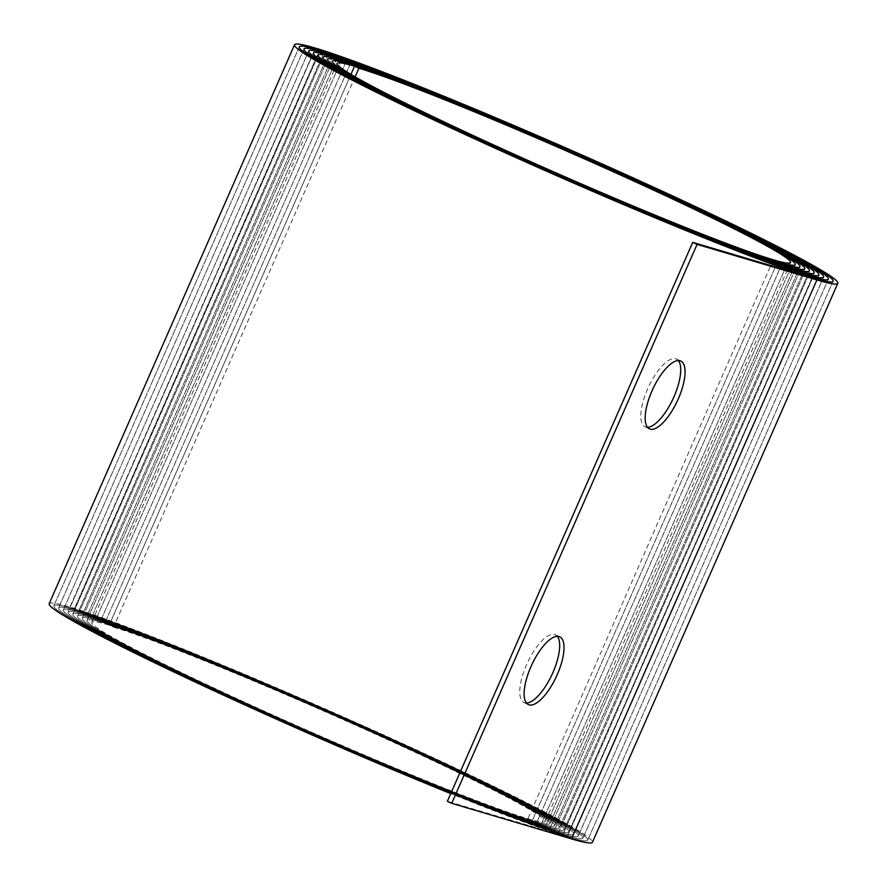 <?xml version="1.0" encoding="UTF-8"?>
<svg xmlns="http://www.w3.org/2000/svg" width="887" height="887" viewBox="0 0 887 887"><rect width="100%" height="100%" fill="white"/><g stroke="black" fill="none" stroke-linecap="round" stroke-linejoin="round"><path stroke-width="0.67" stroke-dasharray="4.43 3.33" d="M526.468 703.047A37.354 13.627 -65.2 0 1 524.051 702.571A37.354 13.627 -65.2 0 1 526.534 664.762A37.354 13.627 -65.2 0 1 555.384 634.77A37.354 13.627 -65.2 0 1 557.324 636.312M647.521 427.301A37.354 13.627 -65.2 0 1 645.093 426.824A37.354 13.627 -65.2 0 1 647.577 389.016A37.354 13.627 -65.2 0 1 676.437 359.024A37.354 13.627 -65.2 0 1 678.367 360.565M355.122 76.836L113.536 627.187L109.179 625.169L350.953 74.397L109.179 625.169A250.311 12.351 -156.3 0 1 409.062 749.182A250.311 12.351 -156.3 0 1 549.929 823.568A250.311 12.351 -156.3 0 1 532.278 820.741A252.884 12.473 -156.3 0 1 270.579 714.279A252.884 12.473 -156.3 0 1 86.993 620.301A252.884 12.473 -156.3 0 1 104.821 623.151A255.467 12.595 -156.3 0 1 410.881 749.726A255.467 12.595 -156.3 0 1 554.652 825.642A255.467 12.595 -156.3 0 1 536.646 822.759A258.05 12.728 -156.3 0 1 269.604 714.124A258.05 12.728 -156.3 0 1 82.258 618.228A258.05 12.728 -156.3 0 1 100.453 621.133A260.634 12.85 -156.3 0 1 412.71 750.258A260.634 12.85 -156.3 0 1 559.375 827.715A260.634 12.85 -156.3 0 1 541.003 824.777A263.206 12.983 -156.3 0 1 268.628 713.968A263.206 12.983 -156.3 0 1 77.535 616.155A263.206 12.983 -156.3 0 1 96.095 619.115A265.79 13.105 -156.3 0 1 414.528 750.801A265.79 13.105 -156.3 0 1 564.11 829.788A265.79 13.105 -156.3 0 1 545.361 826.795A268.373 13.238 -156.3 0 1 267.641 713.813A268.373 13.238 -156.3 0 1 72.812 614.081A268.373 13.238 -156.3 0 1 91.727 617.108A270.956 13.36 -156.3 0 1 416.347 751.344A270.956 13.36 -156.3 0 1 568.833 831.862A270.956 13.36 -156.3 0 1 549.729 828.813A273.529 13.493 -156.3 0 1 266.665 713.647A273.529 13.493 -156.3 0 1 68.088 612.008A273.529 13.493 -156.3 0 1 87.369 615.09A276.112 13.615 -156.3 0 1 418.165 751.888A276.112 13.615 -156.3 0 1 573.556 833.935A276.112 13.615 -156.3 0 1 554.087 830.831A278.695 13.748 -156.3 0 1 265.69 713.492A278.695 13.748 -156.3 0 1 63.354 609.923A278.695 13.748 -156.3 0 1 83.012 613.072A281.279 13.87 -156.3 0 1 419.994 752.42A281.279 13.87 -156.3 0 1 578.28 836.02A281.279 13.87 -156.3 0 1 558.444 832.838A283.851 14.004 -156.3 0 1 264.714 713.336A283.851 14.004 -156.3 0 1 58.631 607.85A283.851 14.004 -156.3 0 1 78.644 611.054A286.434 14.125 -156.3 0 1 421.813 752.963A286.434 14.125 -156.3 0 1 583.003 838.093A286.434 14.125 -156.3 0 1 562.813 834.855A289.018 14.259 -156.3 0 1 263.727 713.181A289.018 14.259 -156.3 0 1 53.907 605.777A289.018 14.259 -156.3 0 1 74.286 609.036A291.59 14.38 -156.3 0 1 423.631 753.506A291.601 14.38 -156.3 0 1 587.737 840.166A291.601 14.38 -156.3 0 1 567.17 836.873L447.37 801.305M113.536 627.187A245.145 12.096 -156.3 0 1 407.244 748.639A245.145 12.096 -156.3 0 1 545.206 821.495A245.145 12.096 -156.3 0 1 527.92 818.734A247.728 12.218 -156.3 0 1 271.566 714.434A247.728 12.218 -156.3 0 1 91.716 622.375A247.728 12.218 -156.3 0 1 109.179 625.169A250.311 12.351 -156.3 0 1 409.062 749.182A250.311 12.351 -156.3 0 1 549.929 823.568A250.311 12.351 -156.3 0 1 532.278 820.741A252.895 12.473 -156.3 0 1 270.579 714.279A252.895 12.473 -156.3 0 1 86.981 620.301A252.895 12.473 -156.3 0 1 104.821 623.151A255.467 12.595 -156.3 0 1 410.881 749.726A255.467 12.595 -156.3 0 1 554.652 825.642A255.467 12.595 -156.3 0 1 536.635 822.759A258.05 12.728 -156.3 0 1 269.604 714.124A258.05 12.728 -156.3 0 1 82.258 618.228A258.05 12.728 -156.3 0 1 100.453 621.133A260.634 12.85 -156.3 0 1 412.71 750.258A260.634 12.85 -156.3 0 1 559.375 827.715A260.634 12.85 -156.3 0 1 541.003 824.777A263.206 12.983 -156.3 0 1 268.628 713.968A263.206 12.983 -156.3 0 1 77.535 616.155A263.206 12.983 -156.3 0 1 96.095 619.115A265.79 13.105 -156.3 0 1 414.528 750.801A265.79 13.105 -156.3 0 1 564.099 829.788A265.79 13.105 -156.3 0 1 545.361 826.795A268.373 13.238 -156.3 0 1 267.641 713.813A268.373 13.238 -156.3 0 1 72.812 614.081A268.373 13.238 -156.3 0 1 91.727 617.108A270.956 13.36 -156.3 0 1 416.347 751.344A270.956 13.36 -156.3 0 1 568.833 831.862A270.956 13.36 -156.3 0 1 549.729 828.813A273.529 13.493 -156.3 0 1 266.665 713.647A273.529 13.493 -156.3 0 1 68.088 612.008A273.529 13.493 -156.3 0 1 87.369 615.09A276.112 13.615 -156.3 0 1 418.165 751.888A276.112 13.615 -156.3 0 1 573.556 833.935A276.112 13.615 -156.3 0 1 554.087 830.831A278.695 13.748 -156.3 0 1 265.69 713.492A278.695 13.748 -156.3 0 1 63.354 609.923A278.695 13.748 -156.3 0 1 83.012 613.072A281.279 13.87 -156.3 0 1 419.994 752.42A281.279 13.87 -156.3 0 1 578.28 836.009A281.279 13.87 -156.3 0 1 558.455 832.849A283.851 14.004 -156.3 0 1 264.714 713.336A283.851 14.004 -156.3 0 1 58.631 607.85A283.851 14.004 -156.3 0 1 78.644 611.054A286.434 14.125 -156.3 0 1 421.813 752.963A286.434 14.125 -156.3 0 1 583.003 838.093A286.434 14.125 -156.3 0 1 562.813 834.855A289.018 14.259 -156.3 0 1 263.727 713.181A289.018 14.259 -156.3 0 1 53.907 605.777A289.018 14.259 -156.3 0 1 74.286 609.036A291.601 14.38 -156.3 0 1 423.631 753.506A291.59 14.38 -156.3 0 1 587.737 840.166A291.59 14.38 -156.3 0 1 567.17 836.873A294.174 14.514 -156.3 0 1 450.74 793.61M49.184 603.703A294.174 14.514 -156.3 0 1 69.918 607.018A296.757 14.635 -156.3 0 1 425.45 754.05A296.757 14.635 -156.3 0 1 592.461 842.24M812.536 277.93L567.17 836.873L812.536 277.93M808.168 275.912L562.813 834.855L808.168 275.912M558.444 832.838L803.81 273.895L558.455 832.849M799.453 271.877L554.087 830.831L799.453 271.877M795.085 269.87L549.729 828.813L795.085 269.87M790.727 267.852L545.361 826.795L790.727 267.852M786.359 265.834L541.003 824.777L786.359 265.834M782.001 263.816L536.646 822.759L782.001 263.816M777.644 261.798L532.278 820.741L777.633 261.798M773.276 259.78L527.92 818.734M350.177 64.208L104.821 623.151L350.177 64.208M345.819 62.19L100.453 621.133L345.819 62.19M341.451 60.172L96.095 619.115L341.451 60.172M337.093 58.154L91.727 617.108L337.093 58.154M332.736 56.136L87.369 615.09L332.725 56.136M328.367 54.129L83.012 613.072L328.367 54.129M324.01 52.111L78.644 611.054L324.01 52.111M319.642 50.093L74.286 609.036L319.642 50.093M315.284 48.075L69.918 607.018M524.051 702.571L528.408 704.588M645.093 426.824L649.45 428.842M833.093 281.212L587.737 840.166L833.07 281.257M828.369 279.139L583.003 838.093L828.347 279.183M823.646 277.066L578.28 836.02L823.624 277.11M818.912 274.992L573.556 833.935L818.901 275.037M814.188 272.919L568.833 831.862L814.177 272.963M564.099 829.788L809.443 270.879L564.11 829.788M804.742 268.772L559.375 827.715L804.72 268.805M800.019 266.699L554.652 825.642L799.996 266.732M795.284 264.625L549.929 823.568L795.273 264.659M790.561 262.552L545.206 821.495M299.252 46.878L53.907 605.777L299.263 46.834M303.975 48.951L58.631 607.85L303.997 48.907M308.698 51.025L63.354 609.923L308.72 50.98M313.433 53.098L68.088 612.008L313.444 53.054M318.156 55.171L72.812 614.081L318.167 55.127M322.879 57.245L77.535 616.155L322.89 57.2M327.602 59.318L82.258 618.228L327.625 59.285M332.337 61.391L86.993 620.301L332.348 61.358M337.071 63.432L91.716 622.375M676.437 359.024L680.795 361.042M555.384 634.77L559.752 636.788"/><path stroke-width="1.33" d="M530.903 666.769A37.354 13.627 114.8 0 0 528.408 704.588A37.354 13.627 114.8 0 0 557.258 674.597A37.354 13.627 114.8 0 0 559.752 636.788A37.354 13.627 114.8 0 0 530.903 666.769M557.324 636.312A37.354 13.627 -65.2 0 1 552.9 672.59A37.354 13.627 -65.2 0 1 526.468 703.047M651.945 391.023A37.354 13.627 114.8 0 0 649.45 428.842A37.354 13.627 114.8 0 0 678.3 398.851A37.354 13.627 114.8 0 0 680.795 361.042A37.354 13.627 114.8 0 0 651.945 391.023M678.367 360.565A37.354 13.627 -65.2 0 1 673.943 396.833A37.354 13.627 -65.2 0 1 647.521 427.301M355.122 76.836L358.902 68.232L354.545 66.226A250.311 12.351 -156.3 0 1 654.418 190.239A250.311 12.351 -156.3 0 1 795.284 264.625A250.311 12.351 -156.3 0 1 777.644 261.798A252.884 12.473 -156.3 0 1 515.946 155.336A252.884 12.473 -156.3 0 1 332.348 61.358A252.884 12.473 -156.3 0 1 350.177 64.208A255.467 12.595 -156.3 0 1 656.247 190.772A255.467 12.595 -156.3 0 1 800.019 266.699A255.467 12.595 -156.3 0 1 782.001 263.816A258.05 12.728 -156.3 0 1 514.959 155.181A258.05 12.728 -156.3 0 1 327.625 59.285A258.05 12.728 -156.3 0 1 345.819 62.19A260.634 12.85 -156.3 0 1 658.065 191.315A260.634 12.85 -156.3 0 1 804.742 268.772A260.634 12.85 -156.3 0 1 786.359 265.834A263.206 12.983 -156.3 0 1 513.983 155.014A263.206 12.983 -156.3 0 1 322.901 57.2A263.206 12.983 -156.3 0 1 341.451 60.172A265.79 13.105 -156.3 0 1 659.884 191.858A265.79 13.105 -156.3 0 1 809.465 270.845A265.79 13.105 -156.3 0 1 790.727 267.852A268.373 13.238 -156.3 0 1 513.008 154.859A268.373 13.238 -156.3 0 1 318.167 55.127A268.373 13.238 -156.3 0 1 337.093 58.154A270.956 13.36 -156.3 0 1 661.713 192.401A270.956 13.36 -156.3 0 1 814.188 272.919A270.956 13.36 -156.3 0 1 795.085 269.87A273.529 13.493 -156.3 0 1 512.032 154.704A273.529 13.493 -156.3 0 1 313.444 53.054A273.529 13.493 -156.3 0 1 332.736 56.136A276.112 13.615 -156.3 0 1 663.531 192.934A276.112 13.615 -156.3 0 1 818.912 274.992A276.112 13.615 -156.3 0 1 799.453 271.877A278.695 13.748 -156.3 0 1 511.045 154.549A278.695 13.748 -156.3 0 1 308.72 50.98A278.695 13.748 -156.3 0 1 328.367 54.129A281.279 13.87 -156.3 0 1 665.35 193.477A281.279 13.87 -156.3 0 1 823.646 277.066A281.279 13.87 -156.3 0 1 803.81 273.895A283.851 14.004 -156.3 0 1 510.069 154.393A283.851 14.004 -156.3 0 1 303.997 48.907A283.851 14.004 -156.3 0 1 324.01 52.111A286.434 14.125 -156.3 0 1 667.168 194.02A286.434 14.125 -156.3 0 1 828.369 279.139A286.434 14.125 -156.3 0 1 808.168 275.912A289.018 14.259 -156.3 0 1 509.094 154.238A289.018 14.259 -156.3 0 1 299.263 46.834A289.018 14.259 -156.3 0 1 319.642 50.093A291.59 14.38 -156.3 0 1 668.998 194.563A291.601 14.38 -156.3 0 1 833.093 281.212A291.601 14.38 -156.3 0 1 812.536 277.93L692.725 242.362L447.37 801.305L451.727 803.323L697.082 244.38L692.725 242.362M358.902 68.232A245.145 12.096 -156.3 0 1 652.599 189.696A245.145 12.096 -156.3 0 1 790.561 262.552A245.145 12.096 -156.3 0 1 773.276 259.78A247.728 12.218 -156.3 0 1 516.921 155.491A247.728 12.218 -156.3 0 1 337.071 63.432A247.728 12.218 -156.3 0 1 354.534 66.226L350.953 74.397L354.534 66.226A250.311 12.351 -156.3 0 1 654.429 190.239A250.311 12.351 -156.3 0 1 795.284 264.625A250.311 12.351 -156.3 0 1 777.633 261.798A252.895 12.473 -156.3 0 1 515.946 155.336A252.895 12.473 -156.3 0 1 332.348 61.358A252.895 12.473 -156.3 0 1 350.177 64.208A255.467 12.595 -156.3 0 1 656.247 190.772A255.467 12.595 -156.3 0 1 800.007 266.699A255.467 12.595 -156.3 0 1 782.001 263.816A258.05 12.728 -156.3 0 1 514.959 155.181A258.05 12.728 -156.3 0 1 327.625 59.285A258.05 12.728 -156.3 0 1 345.819 62.19A260.634 12.85 -156.3 0 1 658.065 191.315A260.634 12.85 -156.3 0 1 804.742 268.772A260.634 12.85 -156.3 0 1 786.359 265.834A263.206 12.983 -156.3 0 1 513.983 155.014A263.206 12.983 -156.3 0 1 322.89 57.2A263.206 12.983 -156.3 0 1 341.451 60.172A265.79 13.105 -156.3 0 1 659.884 191.858A265.79 13.105 -156.3 0 1 809.465 270.845A265.79 13.105 -156.3 0 1 790.727 267.852A268.373 13.238 -156.3 0 1 513.008 154.859A268.373 13.238 -156.3 0 1 318.167 55.127A268.373 13.238 -156.3 0 1 337.093 58.154A270.956 13.36 -156.3 0 1 661.713 192.401A270.956 13.36 -156.3 0 1 814.188 272.919A270.956 13.36 -156.3 0 1 795.085 269.859A273.529 13.493 -156.3 0 1 512.032 154.704A273.529 13.493 -156.3 0 1 313.444 53.054A273.529 13.493 -156.3 0 1 332.725 56.136A276.112 13.615 -156.3 0 1 663.531 192.934A276.112 13.615 -156.3 0 1 818.912 274.992A276.112 13.615 -156.3 0 1 799.453 271.877A278.695 13.748 -156.3 0 1 511.045 154.549A278.695 13.748 -156.3 0 1 308.72 50.98A278.695 13.748 -156.3 0 1 328.367 54.129A281.279 13.87 -156.3 0 1 665.35 193.477A281.279 13.87 -156.3 0 1 823.646 277.066A281.279 13.87 -156.3 0 1 803.81 273.895A283.851 14.004 -156.3 0 1 510.069 154.393A283.851 14.004 -156.3 0 1 303.997 48.907A283.851 14.004 -156.3 0 1 324.01 52.111A286.434 14.125 -156.3 0 1 667.168 194.02A286.434 14.125 -156.3 0 1 828.369 279.139A286.434 14.125 -156.3 0 1 808.168 275.912A289.018 14.259 -156.3 0 1 509.094 154.238A289.018 14.259 -156.3 0 1 299.263 46.834A289.018 14.259 -156.3 0 1 319.642 50.093A291.601 14.38 -156.3 0 1 668.998 194.563A291.59 14.38 -156.3 0 1 833.093 281.212A291.59 14.38 -156.3 0 1 812.536 277.93A294.174 14.514 -156.3 0 1 508.107 154.083A294.174 14.514 -156.3 0 1 294.539 44.76A294.174 14.514 -156.3 0 1 315.284 48.075A296.757 14.635 -156.3 0 1 670.816 195.107A296.757 14.635 -156.3 0 1 837.816 283.297A296.757 14.635 -156.3 0 1 816.894 279.948L697.082 244.38M837.816 283.297L592.461 842.24A296.757 14.635 -156.3 0 1 571.538 838.891L451.727 803.323M450.74 793.61A294.174 14.514 -156.3 0 1 180.072 674.929A294.174 14.514 -156.3 0 1 49.184 603.703L294.539 44.76M816.894 279.948L571.538 838.891"/></g></svg>
